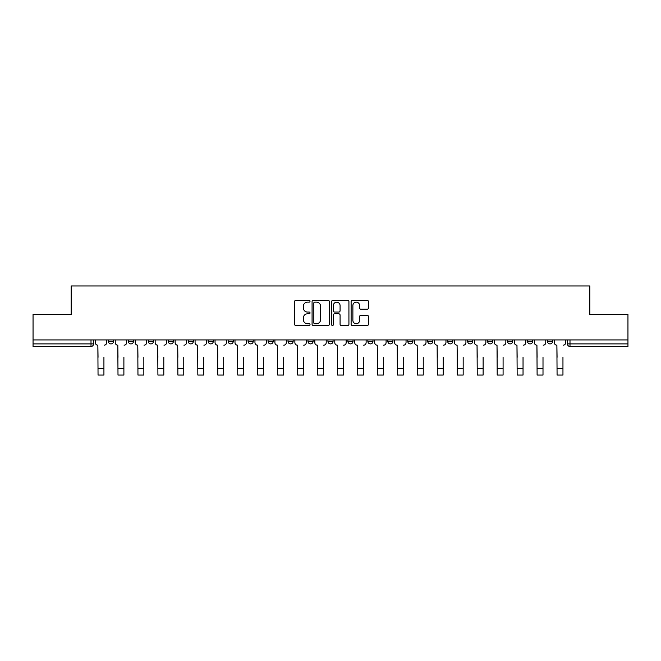 <?xml version="1.0" encoding="UTF-8"?>
<svg xmlns="http://www.w3.org/2000/svg" width="661" height="661" viewBox="0 0 661 661"><rect width="100%" height="100%" fill="white"/><g stroke="black" fill="none" stroke-linecap="round" stroke-linejoin="round"><path stroke-width="0.99" d="M310.034 301.259A0.876 0.876 0 0 0 309.15 300.383L295.806 300.383A1.256 1.256 0 0 0 294.55 301.639L294.55 324.245A1.256 1.256 0 0 0 295.806 325.501L309.15 325.501A0.876 0.876 0 0 0 310.034 324.617A0.876 0.876 0 0 0 309.15 323.741L307.423 323.741A4.016 4.016 0 0 1 303.407 319.726L303.407 317.842A4.016 4.016 0 0 1 307.423 313.818L309.15 313.818A0.876 0.876 0 0 0 310.034 312.942A0.876 0.876 0 0 0 309.15 312.058L307.423 312.058A4.016 4.016 0 0 1 303.407 308.043L303.407 306.159A4.016 4.016 0 0 1 307.423 302.143L309.15 302.143A0.876 0.876 0 0 0 310.034 301.259M507.565 341.34L507.565 339.936L507.565 341.34A2.561 2.561 0 0 0 510.118 343.902A2.561 2.561 0 0 1 507.565 341.34L512.68 341.34A2.561 2.561 0 0 1 510.118 343.902A2.561 2.561 0 0 0 512.68 341.34L512.68 339.936L512.68 341.34M327.939 339.936L327.939 341.34L333.061 341.34A2.561 2.561 0 0 1 330.5 343.902A2.561 2.561 0 0 1 327.939 341.34L327.939 339.936M268.069 339.936L268.069 341.34L273.183 341.34A2.561 2.561 0 0 1 270.63 343.902A2.561 2.561 0 0 1 268.069 341.34L268.069 339.936M228.152 339.936L228.152 341.34L233.267 341.34A2.561 2.561 0 0 1 230.714 343.902A2.561 2.561 0 0 1 228.152 341.34L228.152 339.936M208.19 339.936L208.19 341.34L213.313 341.34A2.561 2.561 0 0 1 210.752 343.902A2.561 2.561 0 0 1 208.19 341.34L208.19 339.936M168.274 339.936L168.274 341.34L173.397 341.34A2.561 2.561 0 0 1 170.835 343.902A2.561 2.561 0 0 1 168.274 341.34L168.274 339.936M367.202 309.232A1.256 1.256 0 0 0 368.458 307.976L368.458 301.639A1.256 1.256 0 0 0 367.202 300.383L352.379 300.383A1.256 1.256 0 0 0 351.123 301.639L351.123 324.245A1.256 1.256 0 0 0 352.379 325.501L367.202 325.501A1.256 1.256 0 0 0 368.458 324.245L368.458 316.586A1.256 1.256 0 0 0 367.202 315.33L360.856 315.33A1.256 1.256 0 0 0 359.601 316.586L359.601 320.378A3.363 3.363 0 0 1 356.246 323.741A3.363 3.363 0 0 1 352.883 320.378L352.883 305.498A3.363 3.363 0 0 1 356.246 302.143A3.363 3.363 0 0 1 359.601 305.498L359.601 307.976A1.256 1.256 0 0 0 360.856 309.232L367.202 309.232M33.05 339.936L33.05 314.479L71.173 314.479L71.173 285.949L589.827 285.949L589.827 314.479L627.95 314.479L627.95 339.936L33.05 339.936L33.05 343.902L93.565 343.902L93.565 339.936L93.565 343.902A2.561 2.561 0 0 1 91.003 346.463L33.05 346.463L33.05 343.902M329.401 301.639A1.256 1.256 0 0 0 328.145 300.383L313.331 300.383A1.256 1.256 0 0 0 312.075 301.639L312.075 324.245A1.256 1.256 0 0 0 313.331 325.501L328.145 325.501A1.256 1.256 0 0 0 329.401 324.245L329.401 301.639M332.855 300.383L347.669 300.383A1.256 1.256 0 0 1 348.925 301.639L348.925 324.245A1.256 1.256 0 0 1 347.669 325.501L341.332 325.501A1.256 1.256 0 0 1 340.076 324.245L340.076 315.074A1.256 1.256 0 0 0 338.82 313.818L334.615 313.818A1.256 1.256 0 0 0 333.359 315.074L333.359 324.617A0.876 0.876 0 0 1 332.475 325.501A0.876 0.876 0 0 1 331.599 324.617L331.599 301.639A1.256 1.256 0 0 1 332.855 300.383M567.435 339.936L567.435 343.902L627.95 343.902L627.95 346.463L569.997 346.463A2.561 2.561 0 0 1 567.435 343.902L567.435 339.936M627.95 339.936L627.95 343.902M552.596 339.936L552.596 341.34A2.561 2.561 0 0 1 550.035 343.902A2.561 2.561 0 0 1 547.482 341.34L552.596 341.34M547.482 339.936L547.482 341.34M527.519 339.936L527.519 341.34L532.642 341.34L532.642 339.936L532.642 341.34A2.561 2.561 0 0 1 530.081 343.902A2.561 2.561 0 0 1 527.519 341.34A2.561 2.561 0 0 0 530.081 343.902M487.603 339.936L487.603 341.34L492.726 341.34L492.726 339.936L492.726 341.34A2.561 2.561 0 0 1 490.165 343.902A2.561 2.561 0 0 1 487.603 341.34A2.561 2.561 0 0 0 490.165 343.902M472.764 341.34L472.764 339.936L472.764 341.34A2.561 2.561 0 0 1 470.202 343.902A2.561 2.561 0 0 1 467.649 341.34L472.764 341.34A2.561 2.561 0 0 1 470.202 343.902M467.649 339.936L467.649 341.34M452.81 339.936L452.81 341.34A2.561 2.561 0 0 1 450.248 343.902A2.561 2.561 0 0 1 447.687 341.34L452.81 341.34A2.561 2.561 0 0 1 450.248 343.902M447.687 339.936L447.687 341.34M432.848 339.936L432.848 341.34A2.561 2.561 0 0 1 430.286 343.902A2.561 2.561 0 0 1 427.733 341.34L432.848 341.34M427.733 339.936L427.733 341.34M412.894 339.936L412.894 341.34A2.561 2.561 0 0 1 410.332 343.902A2.561 2.561 0 0 1 407.771 341.34L412.894 341.34M407.771 339.936L407.771 341.34M392.931 339.936L392.931 341.34A2.561 2.561 0 0 1 390.37 343.902A2.561 2.561 0 0 1 387.817 341.34L392.931 341.34M387.817 339.936L387.817 341.34M372.978 339.936L372.978 341.34A2.561 2.561 0 0 1 370.416 343.902A2.561 2.561 0 0 1 367.855 341.34A2.561 2.561 0 0 0 370.416 343.902M367.855 339.936L367.855 341.34L372.978 341.34M353.015 339.936L353.015 341.34A2.561 2.561 0 0 1 350.454 343.902A2.561 2.561 0 0 1 347.901 341.34A2.561 2.561 0 0 0 350.454 343.902M347.901 339.936L347.901 341.34L353.015 341.34M333.061 339.936L333.061 341.34A2.561 2.561 0 0 1 330.5 343.902M313.099 339.936L313.099 341.34A2.561 2.561 0 0 1 310.546 343.902A2.561 2.561 0 0 1 307.985 341.34L313.099 341.34M307.985 339.936L307.985 341.34M293.145 339.936L293.145 341.34A2.561 2.561 0 0 1 290.584 343.902A2.561 2.561 0 0 1 288.022 341.34L293.145 341.34L293.145 339.936M288.022 339.936L288.022 341.34M273.183 339.936L273.183 341.34M253.229 339.936L253.229 341.34A2.561 2.561 0 0 1 250.668 343.902A2.561 2.561 0 0 1 248.106 341.34L253.229 341.34L253.229 339.936M248.106 339.936L248.106 341.34M233.267 339.936L233.267 341.34L233.267 339.936M213.313 341.34L213.313 339.936L213.313 341.34A2.561 2.561 0 0 1 210.752 343.902M193.351 339.936L193.351 341.34A2.561 2.561 0 0 1 190.798 343.902A2.561 2.561 0 0 1 188.236 341.34A2.561 2.561 0 0 0 190.798 343.902A2.561 2.561 0 0 0 193.351 341.34L193.351 339.936M188.236 339.936L188.236 341.34L193.351 341.34M173.397 339.936L173.397 341.34M153.435 339.936L153.435 341.34A2.561 2.561 0 0 1 150.882 343.902A2.561 2.561 0 0 1 148.32 341.34A2.561 2.561 0 0 0 150.882 343.902A2.561 2.561 0 0 0 153.435 341.34L148.32 341.34L148.32 339.936M128.358 339.936L128.358 341.34L133.481 341.34L133.481 339.936L133.481 341.34A2.561 2.561 0 0 1 130.919 343.902A2.561 2.561 0 0 1 128.358 341.34A2.561 2.561 0 0 0 130.919 343.902M108.404 339.936L108.404 341.34L113.518 341.34L113.518 339.936L113.518 341.34A2.561 2.561 0 0 1 110.965 343.902A2.561 2.561 0 0 1 108.404 341.34A2.561 2.561 0 0 0 110.965 343.902M91.003 339.936L91.003 346.463A2.561 2.561 0 0 0 93.565 343.902M314.71 302.143A0.876 0.876 0 0 0 313.826 303.019L313.826 322.865A0.876 0.876 0 0 0 314.71 323.741L316.528 323.741A4.016 4.016 0 0 0 320.552 319.726L320.552 306.159A4.016 4.016 0 0 0 316.528 302.143L314.71 302.143M340.076 305.564A3.363 3.363 0 0 0 336.713 302.201A3.363 3.363 0 0 0 333.359 305.564L333.359 310.802A1.256 1.256 0 0 0 334.615 312.058L338.82 312.058A1.256 1.256 0 0 0 340.076 310.802L340.076 305.564M95.291 342.621L95.291 339.936L95.291 342.621A2.561 2.561 0 0 0 97.853 345.182L98.043 357.337M97.853 345.182L98.043 375.051L103.926 375.051L103.926 357.337M106.677 342.621L106.677 339.936L106.677 342.621A2.561 2.561 0 0 1 104.116 345.182M103.926 375.051L98.043 375.051M115.245 342.621L115.245 339.936L115.245 342.621A2.561 2.561 0 0 0 117.807 345.182L117.997 357.337M117.807 345.182L117.997 375.051L123.888 375.051L123.888 357.337M126.631 342.621L126.631 339.936L126.631 342.621A2.561 2.561 0 0 1 124.078 345.182M135.208 342.621L135.208 339.936L135.208 342.621A2.561 2.561 0 0 0 137.769 345.182L137.959 357.337M137.769 345.182L137.959 375.051L143.842 375.051L143.842 357.337M146.593 342.621L146.593 339.936L146.593 342.621A2.561 2.561 0 0 1 144.032 345.182M123.888 375.051L117.997 375.051M143.842 375.051L137.959 375.051M155.161 342.621L155.161 339.936L155.161 342.621A2.561 2.561 0 0 0 157.723 345.182L157.913 357.337M157.723 345.182L157.913 375.051L163.804 375.051L163.804 357.337M166.547 342.621L166.547 339.936L166.547 342.621A2.561 2.561 0 0 1 163.994 345.182M175.124 342.621L175.124 339.936L175.124 342.621A2.561 2.561 0 0 0 177.685 345.182L177.875 357.337M177.685 345.182L177.875 375.051L183.758 375.051L183.758 357.337M186.509 342.621L186.509 339.936L186.509 342.621A2.561 2.561 0 0 1 183.948 345.182M195.078 342.621L195.078 339.936L195.078 342.621A2.561 2.561 0 0 0 197.639 345.182L197.829 357.337M197.639 345.182L197.829 375.051L203.712 375.051L203.712 357.337M206.463 342.621L206.463 339.936L206.463 342.621A2.561 2.561 0 0 1 203.91 345.182M163.804 375.051L157.913 375.051M183.758 375.051L177.875 375.051M203.712 375.051L197.829 375.051M215.04 342.621L215.04 339.936L215.04 342.621A2.561 2.561 0 0 0 217.593 345.182L217.791 357.337M217.593 345.182L217.791 375.051L223.674 375.051L223.674 357.337M226.426 342.621L226.426 339.936L226.426 342.621A2.561 2.561 0 0 1 223.864 345.182M223.674 375.051L217.791 375.051M234.994 342.621L234.994 339.936L234.994 342.621A2.561 2.561 0 0 0 237.555 345.182L237.745 357.337M237.555 345.182L237.745 375.051L243.628 375.051L243.628 357.337M246.379 342.621L246.379 339.936L246.379 342.621A2.561 2.561 0 0 1 243.826 345.182M243.628 375.051L237.745 375.051M254.956 342.621L254.956 339.936L254.956 342.621A2.561 2.561 0 0 0 257.509 345.182L257.707 357.337M257.509 345.182L257.707 375.051L263.59 375.051L263.59 357.337M266.342 342.621L266.342 339.936L266.342 342.621A2.561 2.561 0 0 1 263.78 345.182M263.59 375.051L257.707 375.051M274.91 342.621L274.91 339.936L274.91 342.621A2.561 2.561 0 0 0 277.471 345.182L277.661 357.337M277.471 345.182L277.661 375.051L283.544 375.051L283.544 357.337M286.296 342.621L286.296 339.936L286.296 342.621A2.561 2.561 0 0 1 283.743 345.182M283.544 375.051L277.661 375.051M294.872 342.621L294.872 339.936L294.872 342.621A2.561 2.561 0 0 0 297.425 345.182L297.624 357.337M297.425 345.182L297.624 375.051L303.506 375.051L303.506 357.337M306.258 342.621L306.258 339.936L306.258 342.621A2.561 2.561 0 0 1 303.696 345.182M303.506 375.051L297.624 375.051M314.826 342.621L314.826 339.936L314.826 342.621A2.561 2.561 0 0 0 317.387 345.182L317.577 357.337M317.387 345.182L317.577 375.051L323.46 375.051L323.46 357.337M326.212 342.621L326.212 339.936L326.212 342.621A2.561 2.561 0 0 1 323.659 345.182M323.46 375.051L317.577 375.051M334.788 342.621L334.788 339.936L334.788 342.621A2.561 2.561 0 0 0 337.341 345.182L337.54 357.337M337.341 345.182L337.54 375.051L343.423 375.051L343.423 357.337M346.174 342.621L346.174 339.936L346.174 342.621A2.561 2.561 0 0 1 343.613 345.182M343.423 375.051L337.54 375.051M354.742 342.621L354.742 339.936L354.742 342.621A2.561 2.561 0 0 0 357.304 345.182L357.494 357.337M357.304 345.182L357.494 375.051L363.376 375.051L363.376 357.337M366.128 342.621L366.128 339.936L366.128 342.621A2.561 2.561 0 0 1 363.575 345.182M363.376 375.051L357.494 375.051M374.704 342.621L374.704 339.936L374.704 342.621A2.561 2.561 0 0 0 377.257 345.182L377.456 357.337M377.257 345.182L377.456 375.051L383.339 375.051L383.339 357.337M386.09 342.621L386.09 339.936L386.09 342.621A2.561 2.561 0 0 1 383.529 345.182M383.339 375.051L377.456 375.051M394.658 342.621L394.658 339.936L394.658 342.621A2.561 2.561 0 0 0 397.22 345.182L397.41 357.337M397.22 345.182L397.41 375.051L403.293 375.051L403.293 357.337M406.044 342.621L406.044 339.936L406.044 342.621A2.561 2.561 0 0 1 403.491 345.182M403.293 375.051L397.41 375.051M414.621 342.621L414.621 339.936L414.621 342.621A2.561 2.561 0 0 0 417.174 345.182L417.372 357.337M417.174 345.182L417.372 375.051L423.255 375.051L423.255 357.337M426.006 342.621L426.006 339.936L426.006 342.621A2.561 2.561 0 0 1 423.445 345.182M423.255 375.051L417.372 375.051M434.574 342.621L434.574 339.936L434.574 342.621A2.561 2.561 0 0 0 437.136 345.182L437.326 357.337M437.136 345.182L437.326 375.051L443.209 375.051L443.209 357.337M445.96 342.621L445.96 339.936L445.96 342.621A2.561 2.561 0 0 1 443.407 345.182M443.209 375.051L437.326 375.051M454.537 342.621L454.537 339.936L454.537 342.621A2.561 2.561 0 0 0 457.09 345.182L457.288 357.337M457.09 345.182L457.288 375.051L463.171 375.051L463.171 357.337M465.922 342.621L465.922 339.936L465.922 342.621A2.561 2.561 0 0 1 463.361 345.182M463.171 375.051L457.288 375.051M474.491 342.621L474.491 339.936L474.491 342.621A2.561 2.561 0 0 0 477.052 345.182L477.242 357.337M477.052 345.182L477.242 375.051L483.125 375.051L483.125 357.337M485.876 342.621L485.876 339.936L485.876 342.621A2.561 2.561 0 0 1 483.315 345.182M483.125 375.051L477.242 375.051M494.453 342.621L494.453 339.936L494.453 342.621A2.561 2.561 0 0 0 497.006 345.182L497.196 357.337M497.006 345.182L497.196 375.051L503.087 375.051L503.087 357.337M505.839 342.621L505.839 339.936L505.839 342.621A2.561 2.561 0 0 1 503.277 345.182M503.087 375.051L497.196 375.051M514.407 342.621L514.407 339.936L514.407 342.621A2.561 2.561 0 0 0 516.968 345.182L517.158 357.337M516.968 345.182L517.158 375.051L523.041 375.051L523.041 357.337M525.792 342.621L525.792 339.936L525.792 342.621A2.561 2.561 0 0 1 523.231 345.182M523.041 375.051L517.158 375.051M534.369 342.621L534.369 339.936L534.369 342.621A2.561 2.561 0 0 0 536.922 345.182L537.112 357.337M536.922 345.182L537.112 375.051L543.003 375.051L543.003 357.337M545.755 342.621L545.755 339.936L545.755 342.621A2.561 2.561 0 0 1 543.193 345.182M543.003 375.051L537.112 375.051M554.323 342.621L554.323 339.936L554.323 342.621A2.561 2.561 0 0 0 556.884 345.182L557.074 357.337M556.884 345.182L557.074 375.051L562.957 375.051L562.957 357.337M565.709 342.621L565.709 339.936L565.709 342.621A2.561 2.561 0 0 1 563.147 345.182M562.957 375.051L557.074 375.051M569.997 339.936L569.997 346.463M103.926 368.59L98.043 368.59M123.888 368.59L117.997 368.59M143.842 368.59L137.959 368.59M163.804 368.59L157.913 368.59M183.758 368.59L177.875 368.59M203.712 368.59L197.829 368.59M223.674 368.59L217.791 368.59M243.628 368.59L237.745 368.59M263.59 368.59L257.707 368.59M283.544 368.59L277.661 368.59M303.506 368.59L297.624 368.59M323.46 368.59L317.577 368.59M343.423 368.59L337.54 368.59M363.376 368.59L357.494 368.59M383.339 368.59L377.456 368.59M403.293 368.59L397.41 368.59M423.255 368.59L417.372 368.59M443.209 368.59L437.326 368.59M463.171 368.59L457.288 368.59M483.125 368.59L477.242 368.59M503.087 368.59L497.196 368.59M523.041 368.59L517.158 368.59M543.003 368.59L537.112 368.59M562.957 368.59L557.074 368.59"/></g></svg>
